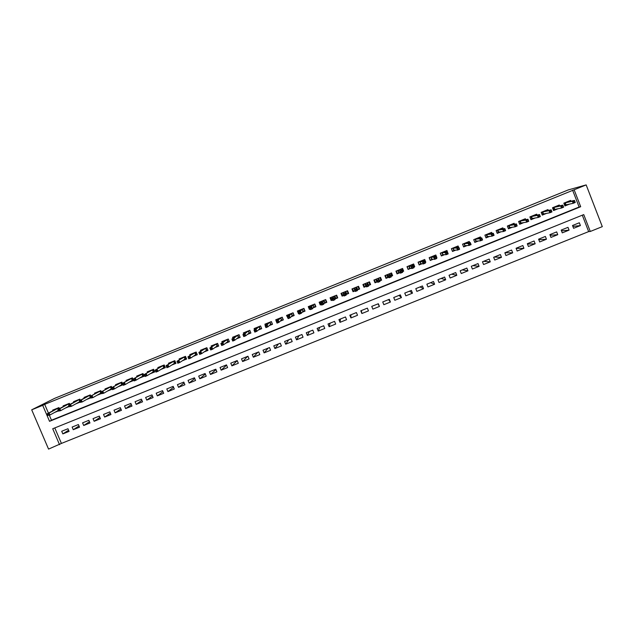 <?xml version="1.0" encoding="UTF-8"?>
<svg xmlns="http://www.w3.org/2000/svg" width="634" height="634" viewBox="0 0 634 634"><rect width="100%" height="100%" fill="white"/><g stroke="black" fill="none" stroke-linecap="round" stroke-linejoin="round"><path stroke-width="0.95" d="M54.786 427.934L61.419 443.428L48.556 449.094L31.7 409.818L54.778 398.295L568.262 189.915L586.165 184.906L44.689 404.357L48.453 413.146M586.165 184.906L602.3 226.639L590.278 231.473L583.748 214.601L52.725 428.758L59.541 444.68M61.419 443.428L588.653 231.6L590.278 231.473M59.382 408.676L58.922 407.599L52.662 410.127L52.923 410.737M69.843 404.476L69.368 403.367L63.099 405.903L63.36 406.521M80.312 400.276L79.829 399.135L73.552 401.671L73.813 402.297M90.813 396.06L90.313 394.887L84.021 397.431L84.29 398.073M101.321 391.844L100.814 390.639L94.506 393.191L94.783 393.833M111.853 387.628L111.33 386.375L105.014 388.935L105.292 389.593M118.209 386.708L122.996 384.775L121.863 382.112L115.539 384.672L115.824 385.345M128.868 382.397L133.544 380.503L132.419 377.84L126.087 380.4L126.38 381.089M139.551 378.078L144.124 376.224L142.999 373.553L136.651 376.128L136.944 376.826M150.25 373.751L154.712 371.944L153.594 369.265L147.231 371.841L147.54 372.562M160.965 369.408L165.323 367.649L164.206 364.97L157.834 367.546L158.143 368.291M171.703 365.065L175.959 363.345L174.833 360.667L168.454 363.25L168.771 364.011M182.465 360.714L186.61 359.034L185.485 356.348L179.097 358.939L179.422 359.724M193.235 356.356L197.277 354.715L196.16 352.029L189.756 354.628L190.089 355.436M204.037 351.981L207.968 350.396L206.843 347.701L200.431 350.301L200.78 351.149M214.847 347.606L218.675 346.061L217.557 343.366L211.13 345.974L211.494 346.853M225.688 343.224L229.397 341.718L228.28 339.024L221.845 341.631L222.225 342.55M236.537 338.833L240.143 337.375L239.026 334.673L232.575 337.288L232.979 338.255M247.411 334.435L250.906 333.016L249.796 330.314L243.329 332.929L243.757 333.952M258.307 330.021L261.691 328.658L260.582 325.947L254.107 328.571L254.551 329.656M269.22 325.607L272.493 324.283L271.384 321.573L264.901 324.196L265.377 325.369M280.157 321.184L283.319 319.901L282.209 317.19L275.711 319.821L276.234 321.097M291.109 316.754L294.16 315.518L293.051 312.8L286.544 315.439L287.915 318.046M302.085 312.308L305.025 311.12L303.916 308.401L297.394 311.04L298.503 313.759L299.066 313.537M313.077 307.862L315.906 306.721L314.797 303.995L308.267 306.642L309.376 309.36L310.232 309.012M324.093 303.409L326.811 302.307L325.702 299.581L319.156 302.228L320.265 304.954L321.422 304.486M335.124 298.939L337.732 297.885L336.622 295.159L330.068 297.814L331.178 300.54L332.628 299.953M346.18 294.469L348.668 293.463L347.567 290.729L340.997 293.391L342.106 296.118L343.858 295.404M357.251 289.992L359.629 289.025L358.527 286.291L351.949 288.953L353.051 291.688L355.111 290.855M368.417 285.474L370.613 284.587L369.511 281.845L362.917 284.515L364.019 287.25L366.349 286.306M379.711 280.902L381.613 280.133L380.511 277.391L373.909 280.062L375.011 282.804L377.46 281.813M391.027 276.321L392.636 275.671L391.535 272.929L384.917 275.608L386.019 278.35L388.594 277.312M402.368 271.732L403.676 271.201L402.574 268.459L395.949 271.138L397.05 273.888L399.745 272.794M413.733 267.136L414.739 266.732L413.637 263.974L406.996 266.668L408.098 269.418L410.919 268.277M425.113 262.531L425.818 262.246L424.717 259.488L418.068 262.183L419.169 264.941L422.109 263.744M436.517 257.919L436.921 257.753L435.82 254.995L429.155 257.689L430.256 260.447L433.323 259.211M447.937 253.299L446.946 250.493L440.265 253.196L441.367 255.954L444.561 254.662M458.58 247.22L458.089 245.976L451.4 248.686L452.494 251.452L455.814 250.105M469.707 242.608L469.247 241.459L462.551 244.169L463.644 246.943L467.092 245.548M480.857 238.012L480.437 236.934L473.725 239.652L474.818 242.418L478.393 240.975M492.039 233.415L491.635 232.393L484.915 235.119L486.009 237.893L489.71 236.395M503.245 228.819L502.865 227.852L496.129 230.578L497.222 233.36L501.05 231.806M514.475 224.222L514.111 223.295L507.359 226.029L508.452 228.811L512.407 227.21M525.721 219.626L525.372 218.738L518.612 221.472L519.706 224.262L523.787 222.605M536.998 215.021L536.665 214.165L529.889 216.907L530.975 219.697L535.191 217.993M548.291 210.417L547.966 209.585L541.182 212.335L542.268 215.124L546.619 213.365M559.616 205.804L559.299 205.004L552.499 207.754L553.585 210.551L558.063 208.737M572.867 226.401L580.411 225.569L573.604 228.303L572.518 225.514L579.325 222.772L580.411 225.569M561.494 230.855L569.07 230.126L562.279 232.868L561.193 230.079L567.985 227.344L569.07 230.126M550.138 235.285L557.754 234.683L550.97 237.417L549.884 234.635L556.668 231.901L557.754 234.683M538.797 239.692L546.453 239.232L539.685 241.958L538.599 239.177L545.367 236.45L546.453 239.232M527.472 244.074L535.175 243.773L528.415 246.491L527.329 243.718L534.09 240.999L535.175 243.773M516.155 248.425L523.922 248.306L517.178 251.016L516.084 248.243L522.828 245.532L523.922 248.306M504.918 252.744L512.684 252.823L505.948 255.534L504.862 252.768L511.59 250.058L512.684 252.823M494.243 257.039L501.47 257.341L494.75 260.043L493.656 257.277L500.377 254.575L501.47 257.341M483.591 261.335L490.272 261.85L483.568 264.544L482.474 261.787L489.179 259.084L490.272 261.85M472.948 265.622L479.098 266.343L472.401 269.038L471.308 266.28L478.004 263.586L479.098 266.343M462.329 269.894L467.94 270.837L461.259 273.523L460.165 270.773L466.846 268.079L467.94 270.837M451.733 274.165L456.805 275.314L450.14 278.001L449.046 275.251L455.711 272.565L456.805 275.314M441.145 278.429L445.694 279.792L439.037 282.471L437.943 279.721L444.6 277.042L445.694 279.792M430.581 282.685L434.599 284.254L427.958 286.933L426.856 284.183L433.505 281.512L434.599 284.254M420.041 286.933L423.528 288.716L416.895 291.386L415.793 288.644L422.434 285.966L423.528 288.716M409.509 291.172L412.472 293.162L405.855 295.824L404.754 293.09L411.379 290.42L412.472 293.162M399 295.404L401.441 297.6L394.831 300.262L393.73 297.528L400.347 294.865L401.441 297.6M388.507 299.628L390.433 302.038L383.832 304.692L382.73 301.958L389.331 299.303L390.433 302.038M378.038 303.852L379.433 306.46L372.847 309.115L371.762 306.38L372.847 309.115M361.317 310.581L361.887 313.521L368.465 310.882L367.363 308.148L360.786 310.795L361.887 313.521M350.895 314.781L350.951 317.927L357.513 315.288L356.411 312.562L349.841 315.209L350.951 317.927M340.482 318.973L340.03 322.326L346.576 319.687L345.475 316.968L338.921 319.607L340.03 322.326M330.092 323.158L329.125 326.716L335.663 324.077L334.562 321.359L328.016 323.998L329.125 326.716M319.718 327.342L318.244 331.091L324.767 328.467L323.665 325.749L317.135 328.38L318.244 331.091M309.368 331.511L307.379 335.465L313.893 332.842L312.792 330.132L306.27 332.755L307.379 335.465M299.026 335.671L296.538 339.832L303.044 337.209L301.935 334.506L295.428 337.122L296.538 339.832M288.708 339.832L285.712 344.191L292.203 341.575L291.093 338.865L284.603 341.48L285.712 344.191M278.405 343.977L274.91 348.534L281.393 345.926L280.283 343.224L273.801 345.839L274.91 348.534M268.127 348.121L264.124 352.876L270.591 350.269L269.482 347.575L263.015 350.182L264.124 352.876M257.856 352.258L253.362 357.211L259.813 354.612L258.704 351.918L252.245 354.517L253.362 357.211M247.609 356.387L242.616 361.538L249.059 358.939L247.949 356.245L241.499 358.844L242.616 361.538M237.235 360.643L231.886 365.85L238.321 363.266L237.203 360.572L230.776 363.163L231.886 365.85M226.592 365.144L221.179 370.161L227.598 367.577L226.489 364.891L220.061 367.482L221.179 370.161M215.956 369.622L210.488 374.464L216.899 371.889L215.79 369.202L209.378 371.786L210.488 374.464M205.337 374.06L199.821 378.76L206.224 376.184L205.107 373.505L198.704 376.081L199.821 378.76M194.725 378.482L189.17 383.047L195.557 380.479L194.44 377.801L188.052 380.376L189.17 383.047M184.129 382.881L178.542 387.326L184.914 384.759L183.797 382.088L177.417 384.656L178.542 387.326M173.55 387.255L167.931 391.598L174.295 389.038L173.177 386.368L166.805 388.927L167.931 391.598M162.978 391.614L157.335 395.862L163.691 393.302L162.566 390.639L156.21 393.199L157.335 395.862M152.422 395.957L146.763 400.117L153.103 397.566L151.978 394.903L145.638 397.455L146.763 400.117M141.889 400.284L136.207 404.365L142.531 401.821L141.414 399.158L135.082 401.71L136.207 404.365M131.365 404.603L125.667 408.613L131.983 406.069L130.866 403.406L124.541 405.95L125.667 408.613M120.864 408.898L115.15 412.845L121.459 410.301L120.333 407.646L114.025 410.19L115.15 412.845M110.371 413.194L104.65 417.069L110.942 414.533L109.825 411.886L103.524 414.422L104.65 417.069M99.903 417.465L94.165 421.285L100.449 418.757L99.324 416.11L93.04 418.638L94.165 421.285M89.449 421.729L83.704 425.501L89.98 422.973L88.855 420.326L82.579 422.854L83.704 425.501M79.012 425.985L73.259 429.701L79.527 427.181L78.394 424.542L72.133 427.062L73.259 429.701M588.653 231.6L582.297 215.188M379.433 306.46L378.332 303.734L371.746 306.38M67.957 428.743L61.704 431.263L62.837 433.902L69.09 431.382L67.957 428.743M49.349 415.238L51.481 420.223L579.127 207.017L572.613 190.208M570.957 201.192L570.648 200.407L563.832 203.165L564.926 205.963L569.53 204.1M107.566 391.019L112.321 389.094M96.947 395.315L101.495 393.476M86.343 399.602L90.694 397.843M75.763 403.89L79.908 402.21M65.191 408.161L69.146 406.56M54.651 412.433L58.399 410.911M369.662 283.382L369.107 282.003M362.933 284.507L364.019 287.25M31.7 409.818L42.7 405.356L49.539 421.325L580.689 206.716L574.135 189.788M44.689 404.357L42.7 405.356M579.127 207.017L580.689 206.716M51.481 420.223L49.539 421.325M68.591 430.232L62.837 433.902M436.438 257.713L436.921 257.753M424.946 262.119L425.818 262.246M413.677 266.47L414.739 266.732M402.63 270.813L403.676 271.201M391.574 275.061L392.636 275.671M380.432 279.055L381.613 280.133M369.479 283.453L370.613 284.587M364.019 285.665L363.48 285.886M353.106 290.079L353.051 291.688M359.082 287.662L358.646 287.844M342.336 294.77L342.106 296.118M331.582 299.462L331.178 300.54M320.788 304.003L320.265 304.954M309.994 308.473L309.376 309.36M298.939 313.228L298.503 313.759M569.134 201.604L568.936 201.097M564.846 205.765L565.71 205.408L564.704 202.817M573.413 201.43L573.865 202.587L575.03 202.111L574.586 200.954L572.367 201.247L574.467 200.399L575.268 202.468L573.168 203.316L572.367 201.247L565.274 202.832L566.059 204.837L565.71 205.408L568.318 204.354M573.865 202.587L573.168 203.316L566.059 204.837M574.586 200.954L574.467 200.399L564.926 202.721M557.857 206.185L557.651 205.67M553.506 210.345L554.433 209.973L553.427 207.381M561.732 206.161L562.184 207.31L563.349 206.835L562.897 205.685L560.702 205.971L562.802 205.123L563.61 207.191L561.51 208.039L560.702 205.971L553.997 207.405L554.774 209.402L554.433 209.973L556.914 208.974M562.184 207.31L561.51 208.039L554.774 209.402M562.897 205.685L562.802 205.123L553.648 207.286M546.595 210.765L546.389 210.226M542.197 214.926L543.179 214.53L542.165 211.938M550.074 210.876L550.518 212.025L551.683 211.558L551.239 210.409L549.068 210.678L551.16 209.83L551.968 211.899L549.868 212.747L549.068 210.678L542.736 211.962L543.512 213.959L543.179 214.53L545.533 213.579M550.518 212.025L549.868 212.747L543.512 213.959M551.239 210.409L551.16 209.83L542.387 211.851M535.365 215.338L535.144 214.783M530.896 219.499L531.942 219.071L530.935 216.487M538.432 215.592L538.884 216.733L540.049 216.265L539.597 215.116L537.45 215.378L539.542 214.538L540.342 216.598L538.258 217.446L537.45 215.378L531.49 216.511L532.275 218.508L531.942 219.071L534.169 218.175M538.884 216.733L538.258 217.446L532.275 218.508M539.597 215.116L539.542 214.538L531.149 216.4M524.152 219.911L523.922 219.324M519.626 224.056L520.728 223.612L519.714 221.028M526.814 220.291L527.266 221.432L528.423 220.965L527.979 219.816L525.855 220.077L527.94 219.229L528.748 221.29L526.664 222.138L525.855 220.077L520.268 221.06L521.053 223.049L520.728 223.612L522.836 222.764M527.266 221.432L526.664 222.138L521.053 223.049M527.979 219.816L527.94 219.229L519.928 220.941M512.961 224.468L512.716 223.857M508.373 228.612L509.538 228.145L508.523 225.561M515.22 224.983L515.672 226.124L516.829 225.656L516.385 224.515L514.285 224.761L516.361 223.913L517.17 225.973L515.093 226.813L514.285 224.761L509.07 225.593L509.855 227.582L509.538 228.145L511.519 227.344M515.672 226.124L515.093 226.813L509.855 227.582M516.385 224.515L516.361 223.913L508.73 225.474M501.787 229.032L501.534 228.391M497.143 233.153L498.364 232.662L497.349 230.087M503.65 229.667L504.101 230.808L505.258 230.34L504.807 229.199L502.73 229.437L504.807 228.597L505.615 230.649L503.539 231.489L502.73 229.437L497.888 230.118L498.673 232.107L498.364 232.662L500.218 231.909M504.101 230.808L503.539 231.489L498.673 232.107M504.807 229.199L504.807 228.597L497.555 229.999M490.645 233.589L490.375 232.908M485.929 237.695L487.213 237.171L486.191 234.596M492.103 234.342L492.547 235.483L493.704 235.016L493.252 233.875L491.207 234.097L493.276 233.264L494.084 235.317L492.016 236.149L491.207 234.097L486.73 234.635L487.514 236.625L487.213 237.171L488.941 236.474M492.547 235.483L492.016 236.149L487.514 236.625M493.252 233.875L493.276 233.264L486.397 234.517M479.518 238.146L479.233 237.417M474.739 242.22L476.079 241.681L475.064 239.105M480.572 239.002L481.024 240.143L482.173 239.684L481.721 238.542L479.7 238.756L481.769 237.916L482.577 239.969L480.509 240.809L479.7 238.756L475.587 239.145L476.079 241.681L477.687 241.031M481.024 240.143L480.509 240.809L476.372 241.134M481.721 238.542L481.769 237.916L475.262 239.026M482.173 239.684L482.577 239.969M468.423 242.703L468.114 241.919M463.945 243.607L464.968 246.174L463.581 246.737L462.558 244.169M469.065 243.662L469.517 244.803L470.666 244.336L470.214 243.194L468.209 243.408L470.277 242.568L471.086 244.621L469.017 245.453L468.209 243.408L464.468 243.646L464.968 246.174L466.45 245.572M469.517 244.803L469.017 245.453L465.253 245.635M470.214 243.194L470.277 242.568L464.143 243.527M470.666 244.336L471.086 244.621M457.352 247.268L457.011 246.412M452.407 251.222L451.471 248.663M452.486 251.222L453.873 250.668L452.858 248.1M457.582 248.314L458.033 249.447L459.174 248.988L458.723 247.846L456.749 248.045L458.81 247.212L459.618 249.257L457.558 250.089L456.749 248.045L453.373 248.14L453.873 250.668L455.236 250.113M458.033 249.447L457.558 250.089L454.158 250.121M458.723 247.846L458.81 247.212L453.048 248.021M459.174 248.988L459.618 249.257M446.304 251.841L445.932 250.898M441.264 255.7L440.4 253.14M441.415 255.708L442.801 255.145L441.779 252.586M446.114 252.95L446.566 254.091L447.715 253.624L447.263 252.491L445.306 252.681L447.358 251.849L448.175 253.885L446.114 254.717L445.306 252.681L442.294 252.625L442.801 255.145L444.046 254.646M446.566 254.091L446.114 254.717L443.079 254.606M447.263 252.491L447.358 251.849L444.283 251.825L441.977 252.506M447.715 253.624L448.175 253.885M435.289 256.429L434.869 255.383M430.137 260.146L429.345 257.618M430.367 260.178L431.746 259.615L430.732 257.055M434.67 257.578L435.122 258.72L436.271 258.252L435.812 257.119L433.886 257.301L435.938 256.469L436.747 258.513L434.694 259.338L433.886 257.301L431.231 257.103L431.746 259.615L432.871 259.163M435.122 258.72L434.694 259.338L432.023 259.084M435.812 257.119L435.938 256.469L433.22 256.302L430.922 256.976M436.271 258.252L436.747 258.513M424.312 261.057L423.829 259.853M419.026 264.576L418.321 262.08M419.343 264.64L420.714 264.085L419.692 261.525M422.45 260.408L422.616 260.828M423.25 262.207L423.702 263.34L424.843 262.872L424.392 261.739L422.482 261.913L424.534 261.089L425.351 263.126L423.298 263.95L422.482 261.913L420.191 261.573L420.714 264.085L421.721 263.673M423.702 263.34L423.298 263.95L420.984 263.546M424.392 261.739L424.534 261.089L422.181 260.772L419.882 261.446M424.843 262.872L425.351 263.126M413.653 266.938L412.813 264.315M407.916 268.967L407.305 266.542M408.328 269.093L409.707 268.539L408.684 265.987M411.434 264.869L411.624 265.337M411.854 266.819L412.306 267.952L413.447 267.493L412.988 266.359L411.101 266.518L413.154 265.694L413.962 267.73L411.918 268.554L411.101 266.518L409.176 266.034L409.707 268.539L410.586 268.182M412.306 267.952L411.918 268.554L409.968 268.008M412.988 266.359L413.154 265.694L411.157 265.234L408.867 265.908M413.447 267.493L413.962 267.73M402.289 271.534L402.836 271.32L401.813 268.768M396.813 273.286L397.344 273.539L396.313 270.987M397.344 273.539L398.715 272.985L397.692 270.433M400.434 269.323L400.656 269.87M400.474 271.423L400.926 272.557L402.067 272.097L401.607 270.964L399.745 271.114L401.79 270.29L402.606 272.327L400.561 273.151L399.745 271.114L398.176 270.488L398.715 272.985L399.475 272.675M400.926 272.557L400.561 273.151L398.968 272.454M401.607 270.964L401.79 270.29L400.157 269.688L397.875 270.361M402.067 272.097L402.606 272.327M390.948 276.123L391.852 275.758L390.829 273.214M385.147 276.17L386.368 277.977L385.345 275.433M386.368 277.977L387.739 277.423L386.716 274.879M389.458 273.769L389.736 274.467M389.118 276.02L389.569 277.145L390.702 276.686L390.251 275.56L388.412 275.703L390.449 274.879L391.265 276.907L389.228 277.74L388.412 275.703L387.2 274.934L387.739 277.423L388.38 277.169M389.569 277.145L389.228 277.74L387.992 276.899M390.251 275.56L390.449 274.879L389.173 274.134L386.898 274.807M390.702 276.686L391.265 276.907M379.631 280.703L380.891 280.196L379.869 277.652M374.575 281.393L374.108 280.157L375.423 282.407L374.393 279.863M374.559 281.401L374.012 280.022M375.423 282.407L376.786 281.853L375.764 279.309M378.498 278.207L378.926 279.261M377.777 280.608L378.236 281.734L379.37 281.274L378.91 280.149L377.095 280.283L379.132 279.459L379.948 281.488L377.912 282.312L376.239 279.372L376.786 281.853L377.309 281.647M378.236 281.734L377.912 282.312L377.032 281.337M378.91 280.149L379.132 279.459L378.213 278.572L375.938 279.237M379.37 281.274L379.948 281.488M367.562 282.629L368.584 285.173L369.955 284.618L368.925 282.082M363.456 284.294L364.495 286.83L363.464 284.294M364.495 286.83L365.858 286.283L364.827 283.739M366.468 285.189L366.92 286.314L368.053 285.855L367.593 284.729L365.802 284.856L367.831 284.032L368.655 286.061L366.618 286.885L365.303 283.802L365.858 286.283L366.262 286.116M366.92 286.314L366.618 286.885L366.095 285.76M367.593 284.729L367.268 283.002L365.002 283.667M368.053 285.855L368.655 286.061M358.749 287.804L358.186 286.425M356.641 287.051L357.671 289.595L359.034 289.041L358.004 286.505M359.034 289.041L358.733 287.804M353.915 288.153L354.945 290.697L353.582 291.244L352.552 288.708M357.211 289.778L357.671 289.595L356.348 287.424L354.382 288.216L354.533 289.421L356.562 288.597L356.466 287.123M356.3 289.302L356.562 288.597L357.378 290.626L355.349 291.442L354.533 289.421L355.626 290.879L356.76 290.427L356.3 289.302L355.175 289.754M356.76 290.427L357.378 290.626L357.14 289.381M355.349 291.442L355.626 290.879M345.744 291.466L346.774 294.002L348.129 293.455L347.107 290.911M348.129 293.455L347.662 290.974M343.779 295.214L342.693 295.658L341.663 293.122M343.366 293.407L343.026 292.567M346.196 294.231L346.774 294.002L345.443 291.838L343.477 292.631L343.279 293.978L345.3 293.154L345.57 291.537M345.023 293.859L345.3 293.154L346.124 295.175L344.096 295.991L343.279 293.978L344.357 295.444L345.482 294.984L345.023 293.859L343.897 294.319M345.482 294.984L346.124 295.175L346.235 293.796M344.096 295.991L344.357 295.444M334.863 295.872L335.893 298.408L337.248 297.853L336.226 295.317M337.248 297.853L337.439 297.164M332.549 299.755L331.82 300.056L330.789 297.52M332.398 297.584L332.145 296.974M335.204 298.685L335.893 298.408L334.562 296.244L332.604 297.037L332.05 298.519L334.07 297.703L334.689 295.943M333.769 298.416L334.07 297.703L334.887 299.724L332.866 300.54L332.05 298.519L333.104 299.993L334.229 299.541L333.769 298.416L332.652 298.868M334.229 299.541L334.887 299.724L335.354 298.202M332.866 300.54L333.104 299.993M324.006 300.27L325.036 302.798L326.391 302.252L325.361 299.716M326.391 302.252L326.597 301.792M321.343 304.296L320.97 304.447L319.94 301.911M321.501 301.871L321.295 301.364M324.228 303.123L325.036 302.798L323.697 300.643L321.739 301.435L320.836 303.06L322.857 302.244L323.823 300.342M322.54 302.965L322.857 302.244L323.673 304.257L321.66 305.073L320.836 303.06L321.874 304.542L322.999 304.082L322.54 302.965L321.422 303.417M322.999 304.082L323.673 304.257L324.489 302.6M321.66 305.073L321.874 304.542M313.164 304.653L314.195 307.181L315.55 306.634L314.519 304.106M310.137 308.829L309.107 306.301M310.636 306.19L310.454 305.754M313.275 307.553L314.195 307.181L312.847 305.033L310.898 305.826L309.646 307.585L311.659 306.769L312.982 304.732M311.326 307.498L311.659 306.769L312.483 308.782L310.47 309.598L309.646 307.585L310.668 309.075L311.785 308.623L311.326 307.498L310.208 307.95M311.785 308.623L312.483 308.782L313.648 306.983M310.47 309.598L310.668 309.075M302.347 309.035L303.377 311.563L304.724 311.017L303.694 308.489M298.749 311.793L298.289 310.676M299.803 310.533L299.644 310.129M302.339 311.983L303.377 311.563L302.022 309.416L300.08 310.208L298.479 312.11L300.492 311.294L302.156 309.115M300.136 312.031L300.492 311.294L301.308 313.307L299.303 314.115L298.479 312.11L299.478 313.6L300.595 313.148L300.136 312.031L299.018 312.483M300.595 313.148L301.308 313.307L302.822 311.365M299.303 314.115L299.478 313.6M291.545 313.41L292.575 315.93L293.922 315.383L292.892 312.863M287.899 316.025L287.495 315.05M291.426 316.398L292.575 315.93L291.22 313.79L289.278 314.575L287.337 316.62L289.342 315.811L291.355 313.489M288.969 316.548L289.342 315.811L290.158 317.816L288.153 318.625L287.337 316.62L288.312 318.117L289.429 317.666L288.969 316.548L287.852 317M289.429 317.666L290.158 317.816L292.012 315.74M288.153 318.625L288.312 318.117M280.759 317.777L281.789 320.297L283.136 319.75L282.106 317.23M277.082 320.289L276.725 319.409M280.529 320.804L281.789 320.297L280.434 318.157L278.492 318.942L276.202 321.121L278.207 320.313L280.569 317.856M277.819 321.066L278.207 320.313L279.031 322.318L277.026 323.126L276.202 321.121L277.161 322.627L278.278 322.175L277.819 321.066L276.701 321.509M278.278 322.175L279.031 322.318L281.227 320.099M277.026 323.126L277.161 322.627M269.997 322.135L271.035 324.648L272.374 324.109L271.344 321.589M266.296 324.568L265.963 323.768M269.656 325.21L271.035 324.648L269.664 322.516L267.73 323.3L265.099 325.614L267.096 324.806L269.807 322.215M266.692 325.567L267.096 324.806L267.92 326.811L265.923 327.619L265.099 325.614L266.034 327.128L267.152 326.684L266.692 325.567L265.575 326.019M267.152 326.684L267.92 326.811L270.464 324.457M265.923 327.619L266.034 327.128M255.534 328.848L255.233 328.111M259.251 326.486L260.289 328.998L261.612 328.46M258.799 329.601L260.289 328.998L258.918 326.867L256.984 327.651L254.012 330.108L256.009 329.3L259.06 326.565M255.581 330.06L256.009 329.3L256.833 331.297L254.836 332.105L254.012 330.108L254.931 331.622L256.041 331.178L255.581 330.06L254.472 330.512M256.041 331.178L256.833 331.297L259.718 328.808M254.836 332.105L254.931 331.622M244.795 333.135L244.51 332.454M248.528 330.829L249.566 333.333L250.826 332.826M247.965 333.983L249.566 333.333L248.187 331.21L242.949 334.586L244.938 333.777L248.338 330.908M244.494 334.546L244.938 333.777L245.762 335.774L243.773 336.583L242.949 334.586L243.844 336.107L244.954 335.663L244.494 334.546L243.385 334.998M244.954 335.663L245.762 335.774L248.988 333.151M243.773 336.583L243.844 336.107M234.081 337.431L233.811 336.781M237.821 335.164L238.859 337.668L240.064 337.177M237.148 338.358L238.859 337.668L237.481 335.552L231.901 339.055L233.891 338.247L237.631 335.243M233.431 339.031L233.891 338.247L234.715 340.244L232.726 341.052L231.901 339.055L232.781 340.585L233.883 340.141L233.431 339.031L232.321 339.475M233.883 340.141L234.715 340.244L238.281 337.486M232.726 341.052L232.781 340.585M223.39 341.718L223.136 341.108M227.138 339.491L228.177 341.988L229.318 341.528M226.354 342.732L228.177 341.988L226.79 339.879L220.878 343.517L222.859 342.717L226.94 339.57M222.383 343.501L222.859 342.717L223.691 344.706L221.702 345.506L220.878 343.517L221.734 345.054L222.843 344.611L222.383 343.501L221.274 343.945M222.843 344.611L223.691 344.706L227.59 341.805M221.702 345.506L221.734 345.054M212.715 346.005L212.477 345.427M216.471 343.81L217.51 346.307L218.595 345.871M215.576 347.091L217.51 346.307L216.123 344.199L209.87 347.971L216.273 343.89M211.352 347.963L211.851 347.17L212.683 349.16L210.702 349.96L209.87 347.971L210.71 349.516L211.811 349.072L211.352 347.963L210.25 348.407M211.811 349.072L212.683 349.16L216.923 346.124M210.702 349.96L210.71 349.516M202.064 350.285L201.834 349.73M205.82 348.121L206.858 350.618L207.889 350.206M204.814 351.442L206.858 350.618L205.464 348.51L198.886 352.417L205.622 348.201M200.344 352.417L200.867 351.616L201.691 353.606L199.718 354.406L198.886 352.417L199.71 353.97L200.812 353.518L200.344 352.417L199.25 352.861M200.812 353.518L201.691 353.606L206.272 350.436M199.718 354.406L199.71 353.97M191.436 354.564L191.214 354.034M195.193 352.425L196.231 354.913L197.198 354.525M194.075 355.793L196.231 354.913L195.637 354.739L194.836 352.813L187.926 356.855L194.987 352.504M189.36 356.863L189.899 356.054L190.723 358.044L188.758 358.844L187.926 356.855L188.726 358.408L189.82 357.964L189.36 356.863L188.266 357.307M189.82 357.964L190.723 358.044L195.637 354.739M188.758 358.844L188.726 358.408M180.825 358.836L180.611 358.329M184.581 356.72L185.627 359.209L186.531 358.844M183.353 360.128L185.627 359.209L185.025 359.034L184.217 357.108L176.981 361.285L184.375 356.799M178.4 361.301L178.947 360.484L179.779 362.474L177.813 363.266L176.981 361.285L177.766 362.846L178.859 362.402L178.4 361.301L177.298 361.745M178.859 362.402L179.779 362.474L185.025 359.034M177.813 363.266L177.766 362.846M170.229 363.1L170.023 362.608M173.993 361.008L175.032 363.496L175.88 363.155M172.654 364.455L175.032 363.496L174.429 363.322L173.621 361.404L166.06 365.707L173.787 361.087M167.447 365.731L168.026 364.915L168.85 366.896L166.885 367.688L166.06 365.707L166.821 367.276L167.915 366.832L167.447 365.731L166.362 366.175M167.915 366.832L168.85 366.896L174.429 363.322M166.885 367.688L166.821 367.276M159.657 367.363L159.459 366.888M163.421 365.287L164.46 367.775L165.244 367.458M161.971 368.782L164.46 367.775L163.849 367.601L163.049 365.683L155.156 370.121L163.207 365.374M156.527 370.153L157.113 369.329L157.945 371.302L155.988 372.095L155.156 370.121L155.901 371.69L156.986 371.255L156.527 370.153L155.433 370.589M156.986 371.255L157.945 371.302L163.849 367.601M155.988 372.095L155.901 371.69M149.109 371.619L148.911 371.159M152.865 369.559L153.911 372.039L154.633 371.746M151.312 373.093L153.911 372.039L153.293 371.873L152.493 369.955L144.267 374.528L152.651 369.646M145.622 374.567L146.224 373.735L147.056 375.708L145.099 376.501L144.267 374.528L144.996 376.105L146.082 375.661L145.622 374.567L144.528 375.003M146.082 375.661L147.056 375.708L153.293 371.873M145.099 376.501L144.996 376.105M138.577 375.867L138.386 375.423M140.669 377.396L144.045 376.033M142.333 373.822L143.379 376.303L142.753 376.136L141.953 374.226L133.402 378.926L142.119 373.909M134.733 378.966L135.359 378.133L136.191 380.107L134.234 380.899L133.402 378.926L134.115 380.511L135.201 380.067L134.733 378.966L133.647 379.409M135.201 380.067L136.191 380.107L142.753 376.136M128.06 380.115L127.878 379.679M131.817 378.086L132.863 380.558L133.465 380.313M130.247 381.581L132.863 380.558L132.237 380.392L131.428 378.482L122.56 383.308L131.603 378.173M123.868 383.364L124.51 382.524L125.342 384.497L123.392 385.282L122.56 383.308L123.25 384.901L124.335 384.466L123.868 383.364L122.782 383.808M124.335 384.466L125.342 384.497L132.237 380.392M117.567 384.347L117.385 383.927M121.316 382.334L122.362 384.806L122.909 384.584M119.755 385.805L122.362 384.806L121.736 384.648L120.928 382.738L111.735 387.691L121.102 382.421M113.026 387.754L111.941 388.198L112.408 389.292L113.486 388.848L113.026 387.754L113.684 386.906L114.516 388.872L121.736 384.648M113.486 388.848L114.516 388.872L112.567 389.664L112.408 389.292M111.735 387.691L111.941 388.198M107.091 388.579L106.916 388.166M110.839 386.574L112.242 388.904M109.286 390.021L111.885 389.046L111.251 388.888L110.443 386.978L100.933 392.066L110.617 386.661M102.201 392.137L101.115 392.573L101.583 393.666L102.66 393.231L102.201 392.137L102.874 391.281L103.707 393.246L111.251 388.888M102.66 393.231L103.707 393.246L101.583 393.666M100.933 392.066L101.115 392.573M96.63 392.803L96.463 392.398M98.286 394.546L98.785 394.269M100.378 390.813L101.068 392.438M98.833 394.237L101.416 393.286L100.79 393.12L99.982 391.218L90.147 396.432L100.156 390.901M91.391 396.512L90.313 396.947L90.781 398.041L91.859 397.605L91.391 396.512L92.088 395.648L92.921 397.613L100.79 393.12M91.859 397.605L92.921 397.613L90.781 398.041M90.147 396.432L90.313 396.947M86.192 397.019L86.026 396.622M87.738 398.818L88.34 398.477M89.933 395.037L90.456 396.258M88.395 398.445L90.614 397.653M80.605 400.878L79.527 401.314L79.995 402.4L81.073 401.964L80.605 400.878L81.318 400.006L79.385 400.791L89.711 395.133M81.073 401.964L82.151 401.964L90.345 397.352L89.537 395.45L81.318 400.006L82.151 401.964L79.995 402.4M79.385 400.791L79.527 401.314M77.213 403.081L77.919 402.685M79.512 399.262L80.011 400.442M77.982 402.645L79.829 402.019M69.843 405.237L68.765 405.665L69.233 406.759L70.303 406.323L69.843 405.237L70.572 404.357L68.638 405.142L79.29 399.349M79.543 400.696L79.107 399.666L70.572 404.357L71.404 406.315L79.694 401.694M70.303 406.323L71.404 406.315L69.233 406.759M68.638 405.142L68.765 405.665M66.697 407.329L67.513 406.885M69.106 403.47L69.589 404.611M67.584 406.846L69.066 406.37M59.089 409.58L58.019 410.016L58.486 411.109L59.556 410.674L59.089 409.58L59.842 408.7L57.908 409.477L68.876 403.565M69.122 404.872L68.694 403.882L59.842 408.7L60.674 410.658L68.948 406.093M59.556 410.674L60.674 410.658L58.486 411.109M57.908 409.477L58.019 410.016M56.204 411.577L57.123 411.078M58.716 407.678L59.192 408.787M57.203 411.03L58.32 410.721M48.366 413.923L47.296 414.359L47.756 415.444L48.834 415.008L48.366 413.923L49.127 413.035L47.201 413.812L58.486 407.773M58.716 409.041L58.304 408.09L49.127 413.035L49.967 414.993L58.217 410.475M48.834 415.008L49.967 414.993L47.756 415.444M47.201 413.812L47.296 414.359"/></g></svg>
